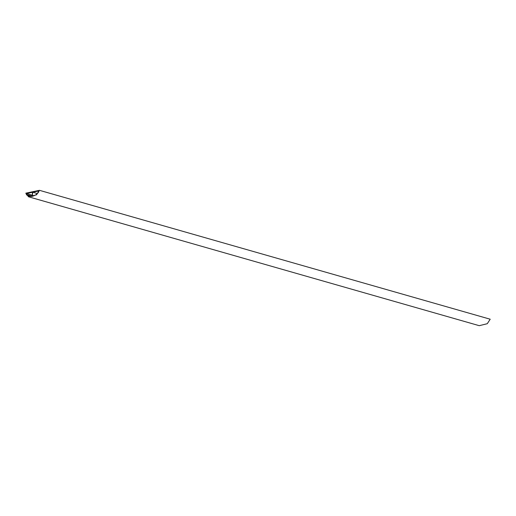 <?xml version="1.0" encoding="UTF-8"?>
<svg xmlns="http://www.w3.org/2000/svg" width="516" height="516" viewBox="0 0 516 516"><rect width="100%" height="100%" fill="white"/><g stroke="black" fill="none" stroke-linecap="round" stroke-linejoin="round"><path stroke-width="0.77" d="M26.193 193.694L26.232 193.087L39.029 190.41L38.984 190.914A3.36 2 106 0 1 38.029 192.726L37.907 192.416A2.922 1.742 -74 0 0 38.687 190.978L32.721 192.229L37.378 193.558M32.721 192.229L32.327 196.344L32.444 192.287L26.471 193.532L32.173 195.164M28.509 196.783L479.248 325.68L487.272 323.706L490.2 319.217L39.461 190.32L36.533 194.809L28.509 196.783L25.8 193.178L26.458 193.055L26.181 193.597A3.36 2 -74 0 0 26.819 195.074L27.013 194.693A2.922 1.742 106 0 1 26.471 193.532M26.819 195.074L31.547 196.428M27.013 194.693L31.779 196.061M32.115 195.803L32.076 196.338L32.753 195.687L32.598 196.215C36.12 195.067 38.268 193.3 39.042 190.907L38.848 190.449L39.461 190.32M26.129 193.674L28.651 196.274L31.792 196.39L31.921 195.745M33.637 195.899L32.598 195.603M33.579 195.925L32.753 195.687"/></g></svg>
